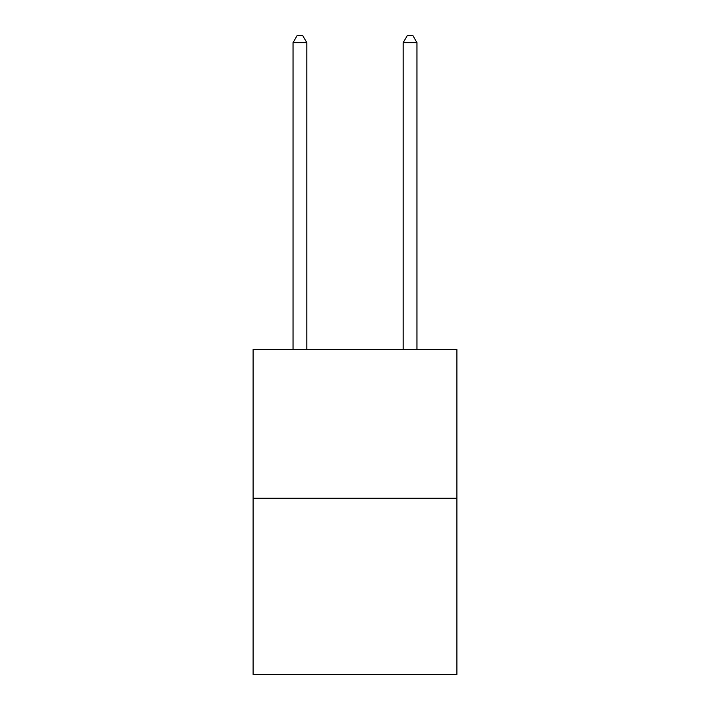 <?xml version="1.0" encoding="UTF-8"?>
<svg xmlns="http://www.w3.org/2000/svg" width="710" height="710" viewBox="0 0 710 710"><rect width="100%" height="100%" fill="white"/><g stroke="black" fill="none" stroke-linecap="round" stroke-linejoin="round"><path stroke-width="1.06" d="M456.894 498.251L456.894 349.551L253.106 349.551L253.106 674.5L456.894 674.5L456.894 498.251L253.106 498.251M306.809 349.551L306.809 42.662L293.035 42.662L293.035 349.551M293.035 42.662L297.17 35.5L302.673 35.5L306.809 42.662M416.965 349.551L416.965 42.662L403.191 42.662L403.191 349.551M403.191 42.662L407.327 35.5L412.829 35.5L416.965 42.662"/></g></svg>
